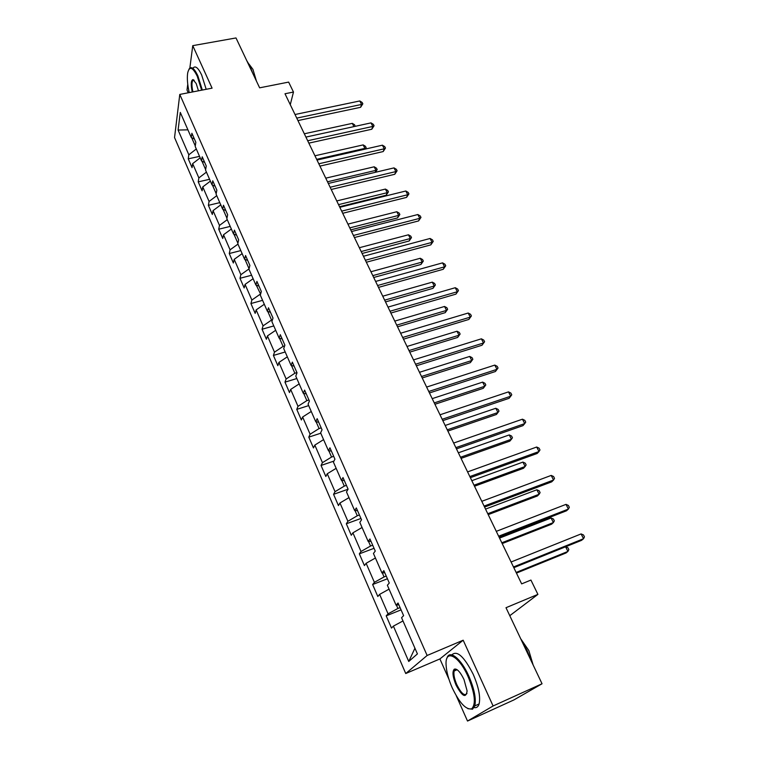 <?xml version="1.0" encoding="UTF-8"?>
<svg xmlns="http://www.w3.org/2000/svg" width="759" height="759" viewBox="0 0 759 759"><rect width="100%" height="100%" fill="white"/><g stroke="black" fill="none" stroke-linecap="round" stroke-linejoin="round"><path stroke-width="1.14" d="M455.836 669.068L455.912 670.244M509.782 615.691L537.903 594.382L530.93 580.066L521.651 583.88L284.995 93.755L293.477 92.048L288.638 82.095L259.635 87.826L236.002 37.95L192.748 45.654L189.845 68.101M456.263 695.747L467.516 721.05L513.957 699.902L542.04 683.764L493.094 705.974L463.18 640.207L427.127 655.482L405.742 673.527L439.897 658.935L448.948 679.286M427.127 655.482L179.779 94.429L174.542 137.559L405.742 673.527M187.758 84.249L187.008 90.027L188.232 92.788M467.516 721.05L493.094 705.974M178.09 130.055L188.82 154.789L188.251 158.83L192.065 167.644L192.663 163.631L198.858 177.91L198.222 181.866L202.112 190.841L202.767 186.913L209.076 201.448L208.383 205.328L212.34 214.455L213.051 210.623L219.474 225.423L218.725 229.209L222.757 238.506L223.535 234.759L230.072 249.834L229.265 253.525L233.364 263.003L234.199 259.35L240.869 274.701L239.996 278.297L244.17 287.946L245.072 284.388L251.865 300.042L250.925 303.534L255.176 313.363L256.153 309.909L263.069 325.858L262.054 329.245L266.4 339.264L267.434 335.914L274.492 352.167L273.411 355.44L277.832 365.658L278.942 362.423L286.134 378.997L284.976 382.147L289.483 392.555L290.669 389.443L298.002 406.34L296.769 409.376L301.361 419.983L302.632 417.004L310.108 434.224L308.79 437.137L313.476 447.952L314.824 445.097L322.452 462.667L321.048 465.447L325.829 476.481L327.262 473.758L335.042 491.68L333.562 494.318L338.438 505.579L339.956 502.999L347.897 521.291L346.322 523.776L351.294 535.266L352.907 532.837L361.009 551.499L359.339 553.842L364.415 565.569L366.123 563.292L374.396 582.343L372.631 584.525L377.811 596.498L379.614 594.373L388.058 613.832L386.198 615.853L391.492 628.072L393.399 626.118L408.74 661.478L417.422 653.907L401.577 617.731L403.608 615.644L398.058 603.007L396.075 605.16L387.365 585.265L389.282 583.007L383.855 570.645L381.976 572.969L373.447 553.491L375.259 551.062L369.946 538.956L368.172 541.452L359.823 522.382L361.54 519.792L356.332 507.942L354.662 510.589L346.483 491.917L348.096 489.175L343.002 477.563L341.427 480.362L333.41 462.079L334.937 459.186L329.947 447.81L328.457 450.761L320.611 432.839L322.044 429.812L317.158 418.664L315.753 421.757L308.069 404.196L309.406 401.027L304.615 390.107L303.306 393.323L295.773 376.113L297.035 372.821L292.338 362.119L291.105 365.468L283.714 348.59L284.891 345.174L280.289 334.681L279.141 338.144L271.893 321.607L273.003 318.068L268.487 307.784L267.415 311.361L260.309 295.137L261.333 291.484L256.903 281.399L255.906 285.09L248.933 269.179L249.891 265.422L245.546 255.527L244.626 259.322L237.785 243.705L238.668 239.844L234.408 230.138L233.554 234.038L226.837 218.715L227.653 214.759L223.478 205.234L222.681 209.228L216.097 194.19L216.856 190.139L212.748 180.794L212.017 184.883L205.556 170.12L206.249 165.974L202.217 156.8L201.552 160.974L195.205 146.487L195.831 142.256L191.885 133.252L191.277 137.512L180.291 112.417L178.09 130.055L187.919 129.836M400.078 607.598L397.896 608.471L396.426 605.113M398.826 604.762L396.075 605.16M388.058 613.832L397.896 608.471M379.614 594.373L389.063 589.145M386.246 576.081L384.073 576.925L382.327 572.931M384.766 572.722L381.976 572.969M374.396 582.343L384.073 576.925M366.123 563.292L375.42 557.998M372.697 545.218L370.544 546.025L368.532 541.433M370.999 541.347L368.172 541.452M361.009 551.499L370.544 546.025M352.907 532.837L362.062 527.496M359.424 514.991L357.28 515.759L355.022 510.598M357.517 510.627L354.662 510.589M347.897 521.291L357.28 515.759M339.956 502.999L348.979 497.61M346.427 485.362L344.292 486.102L341.787 480.39M344.311 480.542L341.427 480.362M335.042 491.68L344.292 486.102M327.262 473.758L336.152 468.322M333.685 456.33L331.56 457.041L328.827 450.799M331.37 451.064L328.457 450.761M322.452 462.667L331.56 457.041M314.824 445.097L323.581 439.622M321.19 427.877L319.084 428.56L316.123 421.805M318.695 422.184L315.753 421.757M310.108 434.224L319.084 428.56M302.632 417.004L311.256 411.482M308.951 399.974L306.854 400.629L303.685 393.399M306.275 393.874L303.306 393.323M298.002 406.34L306.854 400.629M290.669 389.443L299.179 383.893M296.94 372.612L294.853 373.248L291.484 365.544M294.094 366.123L291.105 365.468M286.134 378.997L294.853 373.248M278.942 362.423L287.329 356.834M284.634 345.943L283.088 346.389L279.521 338.248M282.149 338.922L279.141 338.144M274.492 352.167L283.088 346.389M267.434 335.914L275.707 330.288M272.462 319.786L271.551 320.042L267.794 311.475M270.441 312.234L267.415 311.361M263.069 325.858L271.551 320.042M256.153 309.909L264.303 304.255M260.603 294.094L256.295 285.213M258.952 286.067L255.906 285.09M251.865 300.042L260.223 294.198M245.072 284.388L253.108 278.705M245.005 259.455L249.056 268.705M247.69 260.394L244.626 259.322M240.869 274.701L249.009 268.904M234.199 259.35L242.13 253.629M233.943 234.189L237.899 243.222M236.628 235.205L233.554 234.038M230.072 249.834L237.965 244.113M223.535 234.759L231.353 229.019M223.08 209.389L226.941 218.213M225.784 210.49L222.681 209.228M219.474 225.423L227.264 219.674M213.051 210.623L220.774 204.854M212.416 185.054L216.192 193.678M215.129 186.221L212.017 184.883M209.076 201.448L216.751 195.68M202.767 186.913L210.376 181.135M201.951 161.155L205.642 169.599M204.674 162.398L201.552 160.974M198.858 177.91L206.429 172.122M192.663 163.631L200.177 157.834M191.676 137.702L195.291 145.946M194.408 139.011L191.277 137.512M188.82 154.789L196.296 148.982M537.903 594.382L505.997 607.712L542.04 683.764M179.779 94.429L212.084 88.158L192.748 45.654M290.27 104.695L293.477 92.048M408.74 661.478L414.936 648.224M393.399 626.118L402.991 620.947M188.251 158.83L199.541 156.382M198.222 181.866L209.579 179.304M208.383 205.328L219.797 202.644M218.725 229.209L230.205 226.41M229.265 253.525L240.802 250.603M239.996 278.297L251.599 275.242M250.925 303.534L262.586 300.346M262.054 329.245L273.79 325.924M273.411 355.44L285.204 351.977M284.976 382.147L296.835 378.542M296.769 409.376L308.685 405.61M308.79 437.137L320.772 433.218M321.048 465.447L333.941 461.083M333.562 494.318L348.058 489.232M346.322 523.776L360.952 518.473M359.339 553.842L374.054 548.311M372.631 584.525L387.422 578.775M386.198 615.853L401.065 609.866M463.18 640.207L439.897 658.935M297.945 120.577L360.61 107.304L361.569 104.448L296.75 118.11M359.794 100.956L362.119 102.427L362.84 103.822L361.569 104.448L359.794 100.956L295.014 114.514M362.84 103.822L360.61 107.304M353.941 126.611L352.309 123.366L304.321 133.783M352.309 123.366L354.586 124.77L355.212 126.326M355.278 126.136L354.7 126.44M201.647 90.188L197.226 76.166C192.577 66.953 189.399 65.891 187.682 72.968C186.942 78.101 187.454 84.638 189.219 92.598M188.915 69.354L189.247 68.784C191.458 66.09 194.304 68.395 197.805 75.691L202.33 90.055M192.245 92.01C190.727 84.496 190.964 80.35 192.985 79.572L196.202 83.547L198.45 90.805M246.779 60.701L249.882 65.862L252.624 73.025M248.98 64.069L252.927 69.354L256.428 81.071M193.052 68.073C195.291 65.388 198.156 67.684 201.657 74.97L206.182 89.306M194.076 80.169L192.682 80.577C191.648 82.674 191.723 86.441 192.919 91.877M468.085 676.63C458.759 655.311 444.983 648.641 446.083 664.846C446.434 671.563 448.465 679.21 452.193 687.777C459.461 702.929 465.95 709.94 471.662 708.821C476.159 704.229 474.963 693.508 468.085 676.63M446.928 658.243C449.262 649.22 461.045 658.451 468.882 676.222C474.328 688.954 476.301 698.849 474.792 705.908L472.534 709.21L467.857 708.688M463.986 679.504L467.108 690.908C465.979 698.536 462.288 696.591 456.045 685.073C452.658 676.715 452.098 671.402 454.356 669.134C457.108 668.537 460.315 671.99 463.986 679.504M456.852 669.542L455.22 669.523L454.157 671.003C453.436 674.239 454.318 678.802 456.814 684.684C461.225 693.441 464.603 696.373 466.956 693.489M522.107 641.716L527.173 650.672L531.025 660.52M520.702 638.746L528.833 650.558L533.16 665.036M451.842 654.865C457.013 650.036 464.128 656.516 473.218 674.324C478.673 687.028 480.637 696.904 479.1 703.963C478.189 706.866 476.529 708.071 474.109 707.568M308.837 143.138L371.796 129.239L372.811 126.43L307.68 140.747M370.999 122.882L373.333 124.334L374.064 125.747L372.811 126.43L370.999 122.882L305.915 137.085M374.064 125.747L371.796 129.239M319.928 166.107L383.181 151.563L384.244 148.802L318.808 163.783M382.403 145.187L384.737 146.62L385.477 148.062L384.244 148.802L382.403 145.187L317.006 160.064M385.477 148.062L383.181 151.563M316.664 159.343L364.908 148.385L363.153 144.903L314.938 155.785M364.595 149.238L366.142 147.673L365.525 149.03M363.153 144.903L365.44 146.278L366.142 147.673M327.499 181.79L375.971 170.339L374.178 166.8L325.753 178.166M375.193 172.35L375.971 170.339L377.185 169.58L375.487 172.284M374.178 166.8L376.473 168.166L377.185 169.58M331.218 189.484L394.775 174.276L395.885 171.572L330.137 187.245M394.006 167.891L396.35 169.304L397.099 170.775L395.885 171.572L394.006 167.891L328.305 183.46M397.099 170.775L394.775 174.276M342.707 213.288L406.568 197.387L407.725 194.74L341.673 211.135M405.818 191.002L408.171 192.397L408.93 193.887L407.725 194.74L405.818 191.002L339.804 207.283M408.93 193.887L406.568 197.387M354.415 237.539L418.579 220.926L419.784 218.336L353.419 235.47M417.839 214.531L420.192 215.898L420.979 217.416L419.784 218.336L417.839 214.531L351.521 231.542M420.979 217.416L418.579 220.926M339.539 206.723L386.17 195.234L387.223 192.682L385.401 189.076L336.749 200.945M338.533 204.636L387.223 192.682L388.428 191.856L386.17 195.234M385.401 189.076L387.697 190.424L388.428 191.856M350.724 229.892L397.564 217.909L398.665 215.404L396.815 211.733L347.945 224.123M349.757 227.88L398.665 215.404L399.86 214.531L397.564 217.909M396.815 211.733L399.12 213.061L399.86 214.531M362.109 253.478L409.167 240.973L410.315 238.525L408.437 234.797L359.339 247.719M361.18 251.542L410.315 238.525L411.492 237.595L409.167 240.973M408.437 234.797L410.733 236.106L411.492 237.595M366.341 262.234L430.799 244.882L432.07 242.358L365.392 260.261M430.087 238.478L432.44 239.835L433.237 241.381L432.07 242.358L430.087 238.478L363.457 256.257M433.237 241.381L430.799 244.882M373.703 277.481L420.97 264.455L422.165 262.064L420.258 258.269L370.933 271.741M372.811 275.631L422.165 262.064L423.323 261.068L420.97 264.455M420.258 258.269L422.564 259.55L423.323 261.068M378.494 287.395L443.247 269.284L444.575 266.826L377.584 285.517M442.554 262.87L444.916 264.198L445.723 265.773L444.575 266.826L442.554 262.87L375.61 281.437M445.723 265.773L443.247 269.284M385.506 301.921L432.981 288.344L434.233 286.02L432.288 282.149L382.745 296.2M384.652 300.156L434.233 286.02L435.381 284.957L432.981 288.344M432.288 282.149L434.594 283.411L435.381 284.957M390.876 313.04L455.931 294.131L457.307 291.741L390.012 311.247M455.258 287.718L457.62 289.018L458.445 290.631L457.307 291.741L455.258 287.718L388.001 307.091M458.445 290.631L455.931 294.131M397.517 326.806L445.21 312.661L446.52 310.403L444.537 306.465L394.765 321.104M396.71 325.137L446.52 310.403L447.639 309.283L445.21 312.661M444.537 306.465L446.852 307.708L447.639 309.283M403.494 339.169L468.844 319.454L470.286 317.129L402.678 337.48M468.189 313.031L470.561 314.302L471.396 315.943L470.286 317.129L468.189 313.031L400.629 333.239M471.396 315.943L468.844 319.454M409.756 352.148L457.668 337.432L459.024 335.241L457.003 331.228L407.014 346.465M408.997 350.573L459.024 335.241L460.134 334.045L457.668 337.432M457.003 331.228L459.328 332.442L460.134 334.045M416.349 365.8L482.003 345.241L483.511 342.992L415.59 364.216M481.377 338.818L483.739 340.07L484.593 341.73L483.511 342.992L481.377 338.818L413.503 359.899M484.593 341.73L482.003 345.241M422.222 377.963L470.343 362.641L471.766 360.525L469.707 356.436L419.49 372.308M421.511 376.492L471.766 360.525L472.848 359.263L470.343 362.641M469.707 356.436L472.032 357.631L472.848 359.263M429.461 392.953L495.409 371.521L496.984 369.348L428.75 391.483M494.802 365.098L497.183 366.312L498.046 368.02L496.984 369.348L494.802 365.098L426.624 387.071M498.046 368.02L495.409 371.521M434.926 404.272L483.255 388.323L484.735 386.284L482.639 382.119L432.203 398.636M434.262 402.896L484.735 386.284L485.798 384.946L483.255 388.323M482.639 382.119L484.963 383.286L485.798 384.946M442.829 420.638L509.08 398.314L510.712 396.217L442.174 419.281M508.492 391.881L510.873 393.077L511.756 394.803L510.712 396.217L508.492 391.881L440.002 414.793M447.867 431.074L496.414 414.49L497.951 412.517L495.817 408.276L445.163 425.467M447.26 429.812L497.951 412.517L498.995 411.103L498.141 409.414L495.817 408.276M456.463 448.882L523.008 425.619L524.716 423.607L455.865 447.639M522.458 419.186L524.83 420.344L525.731 422.118L524.716 423.607L522.458 419.186L453.654 443.057M461.055 458.389L509.811 441.14L511.424 439.252L509.242 434.935L458.36 452.81M460.504 457.241L511.424 439.252L512.439 437.763L511.575 436.036L509.242 434.935M470.371 477.686L537.211 453.455L538.994 451.539L469.84 476.567M536.689 447.023L539.061 448.152L539.981 449.954L538.994 451.539L536.689 447.023L467.582 471.899M474.508 486.234L523.473 468.303L525.143 466.491L522.923 462.089L471.823 480.684M474.005 485.2L525.143 466.491L526.139 464.925L525.256 463.17L522.923 462.089M484.565 507.078L551.698 481.851L553.548 480.02L484.09 506.092M551.195 475.419L553.577 476.519L554.516 478.35L553.548 480.02L551.195 475.419L481.785 501.319M488.217 514.63L537.391 495.978L539.127 494.261L536.869 489.773L485.551 509.109M487.771 513.71L539.127 494.261L540.104 492.61L539.194 490.817L536.869 489.773M499.052 537.068L566.47 510.807L568.406 509.071L498.635 536.215M566.005 504.374L568.377 505.437L569.335 507.316L568.406 509.071L566.005 504.374L496.291 531.347M502.192 543.577L551.575 524.194L553.387 522.562L551.081 517.989L499.545 538.093M501.813 542.789L553.387 522.562L554.336 520.826L553.415 519.004L551.081 517.989M513.834 567.685L581.546 540.351L583.557 538.71L513.492 566.973M581.1 533.919L583.481 534.953L584.458 536.86L583.557 538.71L581.1 533.919L511.092 562.002M516.452 573.102L566.043 552.96L567.922 551.432L565.588 546.793M516.129 572.447L567.922 551.432L568.842 549.601L567.903 547.742L565.607 546.784M192.682 80.577L194.19 80.283M193.611 80.027L192.985 79.572M479.1 703.963L474.792 705.908M454.157 671.003L457.127 669.723M455.22 669.523L454.356 669.134M471.662 708.821L472.534 709.21"/></g></svg>
